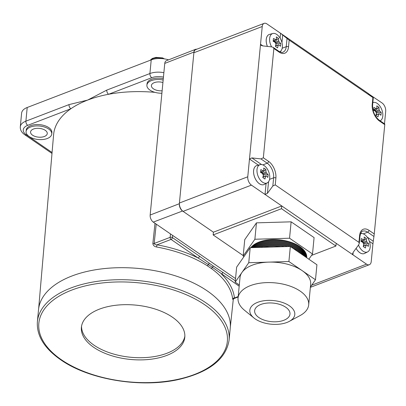 <?xml version="1.0" encoding="UTF-8"?>
<svg xmlns="http://www.w3.org/2000/svg" width="406" height="406" viewBox="0 0 406 406"><rect width="100%" height="100%" fill="white"/><g stroke="black" fill="none" stroke-linecap="round" stroke-linejoin="round"><path stroke-width="0.61" d="M161.634 58.56L161.664 58.246L162.679 57.931L164.4 58.875M150.24 60.261A9.678 5.085 5.5 0 1 161.664 58.246M238.144 296.974L233.902 298.603L234.435 297.984A1.614 1.365 174.1 0 0 232.699 299.273L233.029 299.445M232.699 299.273A96.511 50.714 -174.5 0 0 211.653 268.742L207.633 265.981A1.614 0.964 122.9 0 1 208.339 264.565L198.103 257.993A1.614 0.995 -55.5 0 0 199.458 256.161L213.099 265.92L235.323 280.79M207.258 290.909A96.298 50.603 5.5 0 1 230.248 328.119L229.085 340.147A96.298 50.603 5.5 0 0 206.101 302.937A96.298 50.603 5.5 0 0 102.216 280.713A96.298 50.603 5.5 0 0 37.377 321.684L38.534 309.656A96.298 50.603 5.5 0 1 103.373 268.686A96.298 50.603 5.5 0 1 207.258 290.909M184.862 336.163A51.943 27.293 5.5 0 1 149.048 357.28A51.943 27.293 5.5 0 1 94.009 345.186A51.943 27.293 5.5 0 1 81.545 326.216M93.796 347.374A51.943 27.293 5.5 0 1 81.398 327.302A51.943 27.293 5.5 0 1 116.37 305.205A51.943 27.293 5.5 0 1 172.403 317.193A51.943 27.293 5.5 0 1 184.801 337.259A51.943 27.293 5.5 0 1 149.829 359.361A51.943 27.293 5.5 0 1 93.796 347.374M163.161 80.048A12.906 6.78 -174.5 0 0 146.901 85.133A12.906 6.78 -174.5 0 0 149.981 90.122A12.906 6.78 -174.5 0 0 161.892 93.228M29.151 136.512A12.906 6.78 -174.5 0 0 43.072 139.491A12.906 6.78 -174.5 0 0 51.76 134A12.906 6.78 -174.5 0 0 48.679 129.017A12.906 6.78 -174.5 0 0 34.759 126.038A12.906 6.78 -174.5 0 0 26.07 131.529A12.906 6.78 -174.5 0 0 29.151 136.512M51.76 134L51.892 132.635A12.906 6.78 -174.5 0 0 48.811 127.646A12.906 6.78 -174.5 0 0 34.891 124.672A12.906 6.78 -174.5 0 0 26.202 130.159L26.07 131.529M45.264 130.326A8.389 4.405 -174.5 0 0 36.215 128.392A8.389 4.405 -174.5 0 0 30.567 131.96A8.389 4.405 -174.5 0 0 32.566 135.203A8.389 4.405 -174.5 0 0 41.615 137.137A8.389 4.405 -174.5 0 0 47.263 133.569A8.389 4.405 -174.5 0 0 45.264 130.326M162.923 82.504A8.389 4.405 -174.5 0 0 151.397 85.57A8.389 4.405 -174.5 0 0 153.402 88.807A8.389 4.405 -174.5 0 0 162.126 90.777M38.646 308.667L53.607 134.64A98.074 51.537 5.5 0 1 70.852 108.767L27.725 125.327A12.906 6.78 -174.5 0 0 26.329 134.822A3.228 1.989 -55.5 0 1 24.766 134.746C21.599 132.534 20.112 129.884 20.3 126.794L21.614 113.132A16.128 8.475 5.5 0 1 27.207 107.494L151.22 59.885A16.128 8.475 5.5 0 1 168.566 59.86M163.293 78.683A12.906 6.78 -174.5 0 0 147.033 83.768L146.901 85.133M163.44 77.12A12.906 6.78 -174.5 0 0 151.737 77.713L108.605 94.273A3.228 1.888 69 0 1 106.778 90.102L87.635 100.084A98.074 51.537 5.5 0 0 70.852 108.767A3.228 1.888 -111 0 1 69.02 104.596L87.635 100.084A98.074 51.537 5.5 0 1 108.605 94.273A98.074 51.537 5.5 0 1 154.94 92.35M156.219 224.132L154.163 243.478A1.614 0.837 -173.9 0 1 152.854 243.564C153.118 245.432 154.346 246.569 156.543 246.985L157.005 244.823C155.569 244.919 154.625 244.468 154.163 243.478L170.144 237.343L170.474 233.922M233.125 298.633A1.614 0.837 6.1 0 1 233.125 298.628L233.003 299.521L233.902 298.603M211.653 268.742A1.614 1.025 126.1 0 1 212.394 267.346L208.339 264.565A1.614 0.979 -54.5 0 0 209.08 263.159M239.18 286.2L212.394 267.346A1.614 1.01 -56.5 0 0 213.099 265.92M238.185 296.547L234.435 297.984A98.125 51.562 5.5 0 0 221.448 274.02A1.614 0.995 -55.5 0 0 222.798 272.187M251.096 247.66A29.034 15.255 5.5 0 1 283.784 240.849A29.034 15.255 5.5 0 1 306.728 257.749A29.034 15.255 -174.5 0 0 283.769 240.438A29.034 15.255 -174.5 0 0 250.801 247.665M306.642 257.688A29.034 15.255 -174.5 0 0 283.794 241.656A29.034 15.255 -174.5 0 0 251.756 247.64M252.537 247.614A29.034 15.255 5.5 0 1 283.794 242.438A29.034 15.255 5.5 0 1 306.464 257.566M306.154 257.353A29.034 15.255 -174.5 0 0 283.769 243.24A29.034 15.255 -174.5 0 0 253.506 247.589M254.633 247.553A29.034 15.255 5.5 0 1 283.703 244.006A29.034 15.255 5.5 0 1 305.688 257.034M304.962 256.536A29.034 15.255 -174.5 0 0 290.407 246.538M290.29 246.503A29.034 15.255 -174.5 0 0 256.049 247.513M257.744 247.462A29.034 15.255 5.5 0 1 287.925 246.569M292.914 248.264A29.034 15.255 5.5 0 1 303.835 255.76M301.328 254.039A29.034 15.255 -174.5 0 0 296.842 250.959M284.987 246.655A29.034 15.255 -174.5 0 0 259.987 247.396M263.047 247.305A29.034 15.255 5.5 0 1 281.257 246.767M273.624 246.995A29.034 15.255 -174.5 0 0 269.99 247.102M255.633 308.113A17.742 9.323 -174.5 0 0 254.648 310.681A17.742 9.323 -174.5 0 0 268.894 321.324A17.742 9.323 -174.5 0 0 288.991 316.65A17.742 9.323 -174.5 0 0 289.975 314.082A17.742 9.323 -174.5 0 0 275.73 303.439A17.742 9.323 -174.5 0 0 255.633 308.113M293.543 317.812A22.584 11.865 -174.5 0 0 279.785 301.668A22.584 11.865 -174.5 0 0 251.081 306.951A22.584 11.865 -174.5 0 0 253.928 317.974A22.584 11.865 -174.5 0 0 289.29 321.379A22.584 11.865 -174.5 0 0 293.543 317.812M253.928 317.974L244.478 310.24A35.489 18.646 5.5 0 1 238.038 298.05A35.489 18.646 5.5 0 1 240.002 292.919A35.489 18.646 5.5 0 1 280.201 283.571A35.489 18.646 5.5 0 1 308.687 304.855A35.489 18.646 5.5 0 1 306.728 309.986A35.489 18.646 5.5 0 1 300.044 315.594L289.29 321.379M308.687 304.855L310.661 284.362A35.489 18.646 -174.5 0 0 302.191 270.65A35.489 18.646 -174.5 0 0 268.828 262.119A35.489 18.646 -174.5 0 0 241.976 272.426A35.489 18.646 -174.5 0 0 240.012 277.562L238.038 298.05M243.986 256.592L243.169 256.029L244.747 239.636L256.46 222.853L291.127 221.828L314.082 237.591L312.503 253.983L308.859 259.211M310.402 287.052L315.482 279.775L288.899 261.525L248.756 262.712L235.196 282.145L239.301 284.966M243.169 256.029L254.882 239.246L289.549 238.22L312.503 253.983M256.46 222.853L254.882 239.246M291.127 221.828L289.549 238.22M315.482 279.775L316.929 264.753L290.346 246.498L250.203 247.685L236.642 267.118L235.196 282.145M288.899 261.525L290.346 246.498M248.756 262.712L250.203 247.685M269.726 178.27A9.8 5.74 69 0 0 264.169 165.607A9.8 5.74 69 0 0 260.205 164.643A9.8 5.74 69 0 0 257.013 169.541A9.8 5.74 69 0 0 262.57 182.203A9.8 5.74 69 0 0 267.214 182.903A9.8 5.74 69 0 0 269.726 178.27M260.205 164.643L256.937 165.511A10.16 5.953 69 0 0 256.577 165.628A10.16 5.953 69 0 0 253.628 170.586A10.16 5.953 69 0 0 256.704 181.03A10.16 5.953 69 0 0 263.864 184.598A10.16 5.953 69 0 0 264.21 184.446L267.214 182.903M256.556 165.633L256.577 165.628A10.16 5.953 69 0 0 256.556 165.633A10.16 5.953 69 0 0 253.603 170.596A10.16 5.953 69 0 0 256.678 181.035A10.16 5.953 69 0 0 263.839 184.608A10.16 5.953 69 0 0 263.849 184.603L263.864 184.598M262.941 176.986L266.24 175.955A3.075 1.802 69 0 1 265.712 176.295A3.075 1.802 69 0 1 265.56 176.331A25.715 15.87 -55.5 0 1 264.94 179.046A25.02 5.227 -155.2 0 0 263.9 178.315A25.02 5.227 -155.2 0 0 262.783 177.569A25.715 15.87 124.5 0 0 263.408 174.849A3.075 1.802 69 0 1 262.88 173.646A25.715 13.51 5.5 0 0 260.535 172.438A25.02 7.283 -73.7 0 0 260.804 169.622A25.715 13.51 -174.5 0 1 263.149 170.835A3.075 1.802 69 0 1 263.509 170.561A3.075 1.802 69 0 1 263.829 170.459L263.245 170.738M266.24 175.955A25.715 13.51 5.5 0 1 267.838 177.452A25.02 20.356 155.3 0 0 268.107 174.641A25.715 13.51 -174.5 0 0 266.509 173.144A3.075 1.802 69 0 0 265.986 171.941A25.715 15.87 -55.5 0 0 265.859 169.51A25.02 18.306 -22.8 0 0 264.819 168.734A25.02 18.306 -22.8 0 0 263.702 168.028A25.715 15.87 124.5 0 1 263.829 170.459M265.859 169.51L262.464 172.545L262.383 173.372M262.357 173.666L265.986 171.941M265.56 176.331L262.91 177.102M262.063 173.2A2.746 1.609 69 0 0 260.571 172.154M262.464 172.545L261.261 171.718M263.403 174.859L263.321 176.864M266.509 173.144L262.652 174.341M268.107 174.641L263.509 174.93M260.581 172.037L263.149 170.835M380.285 120.729L380.123 120.81A9.8 5.74 69 0 0 380.285 120.729A9.8 5.74 69 0 0 382.797 116.091A9.8 5.74 69 0 0 377.24 103.428A9.8 5.74 69 0 0 373.276 102.469A9.8 5.74 69 0 0 372.84 102.622M376.012 114.807L379.316 113.781A3.075 1.802 69 0 1 378.783 114.122A3.075 1.802 69 0 1 378.636 114.152A25.715 15.87 -55.5 0 1 378.011 116.872A25.02 5.227 -155.2 0 0 376.971 116.136A25.02 5.227 -155.2 0 0 375.86 115.39A25.715 15.87 124.5 0 0 376.479 112.675A3.075 1.802 69 0 1 375.951 111.472A25.715 13.51 5.5 0 0 373.606 110.265A25.02 7.283 -73.7 0 0 373.88 107.448A25.715 13.51 -174.5 0 1 376.225 108.661A3.075 1.802 69 0 1 376.58 108.382A3.075 1.802 69 0 1 376.9 108.285L376.321 108.559M379.316 113.781A25.715 13.51 5.5 0 1 380.914 115.279A25.02 20.356 155.3 0 0 381.183 112.462A25.715 13.51 -174.5 0 0 379.585 110.965A3.075 1.802 69 0 0 379.057 109.767A25.715 15.87 -55.5 0 0 378.93 107.336A25.02 18.306 -22.8 0 0 377.895 106.56A25.02 18.306 -22.8 0 0 376.778 105.854A25.715 15.87 124.5 0 1 376.9 108.285M378.93 107.336L375.535 110.371L375.459 111.198M375.428 111.488L379.057 109.767M378.636 114.152L375.981 114.928M375.139 111.026A2.746 1.609 69 0 0 373.642 109.98M375.535 110.371L374.332 109.544M376.479 112.685L376.398 114.69M379.585 110.965L375.728 112.168M381.183 112.462L376.585 112.756M373.657 109.859L376.225 108.661M353.154 252.349L352.915 254.806L366.522 264.149A6.45 3.781 69 0 0 369.358 264.707A6.45 3.781 69 0 0 371.231 261.555L372.941 243.798L369.364 241.342M358.94 242.362L359.594 235.531A12.906 7.557 -111 0 1 369.018 230.349L374.251 233.942L384.771 124.657L379.539 121.064A12.906 7.557 -111 0 1 372.221 104.388L372.881 97.557L289.173 40.082L288.519 46.913A12.906 7.557 -111 0 1 279.095 52.095L273.862 48.502L263.342 157.792L268.574 161.38A12.906 7.557 -111 0 1 275.892 178.056L275.232 184.887L358.94 242.362L359.285 243.361L358.63 244.914L353.225 252.253L352.57 253.811L352.915 254.806L281.769 205.954L213.414 232.196L183.07 211.364A6.45 3.781 -111 0 1 179.411 203.025L193.88 52.755A6.45 3.781 -111 0 1 195.753 49.608L264.108 23.365A6.45 3.781 69 0 0 262.235 26.512L260.525 44.274L262.921 45.919M311.503 255.415L335.914 246.046L281.505 208.689L281.769 205.954L265.027 194.459L266.082 183.482M258.373 165.13L249.477 159.025L247.767 176.783A6.45 3.781 69 0 0 251.426 185.121L265.027 194.459L267.427 193.342L272.832 186.004L273.624 177.808A11.292 6.613 69 0 0 267.219 163.217L260.941 158.908L251.872 157.909L261.555 164.552M384.492 123.815L385.7 111.29A6.45 3.781 69 0 0 382.041 102.951L368.425 93.745M280.084 38.103L280.551 33.262L266.945 23.924A6.45 3.781 69 0 0 264.108 23.365M282.18 48.228L286.25 46.665L287.042 38.468L280.551 33.262L368.44 93.608L372.84 97.379M281.505 208.689L213.15 234.932L243.209 255.572M213.15 234.932L213.414 232.196L182.548 211.003A5.643 3.309 -111 0 1 179.345 203.71L193.946 52.075A5.643 3.309 -111 0 1 195.575 49.319A5.643 3.309 -111 0 1 196.748 49.227M251.872 157.909L249.477 159.025L260.525 44.274L261.18 45.37L262.662 45.888L271.731 46.888L273.208 47.406L273.862 48.502M367.095 237.023L373.246 241.245L373.941 236.495L367.663 232.186A11.292 6.613 69 0 0 362.7 231.207C361.802 230.877 360.893 232.526 359.98 236.155A1.614 0.848 -174.5 0 0 359.594 235.531M287.042 38.468L289.173 40.082M374.251 233.942L373.941 236.495M373.246 241.245L372.941 243.798M275.232 184.887L272.832 186.004M260.941 158.908L263.342 157.792M335.914 246.046L336.178 243.311M279.841 51.76L279.749 51.806A9.8 5.74 69 0 0 279.841 51.76A9.8 5.74 69 0 0 282.353 47.121A9.8 5.74 69 0 0 276.796 34.464A9.8 5.74 69 0 0 272.832 33.5A9.8 5.74 69 0 0 269.64 38.397A9.8 5.74 69 0 0 271.594 46.873M272.832 33.5L269.564 34.368A10.16 5.953 69 0 0 269.208 34.48A10.16 5.953 69 0 0 266.255 39.443A10.16 5.953 69 0 0 267.417 46.411M269.183 34.49L269.208 34.48A10.16 5.953 69 0 0 269.183 34.49A10.16 5.953 69 0 0 266.234 39.453A10.16 5.953 69 0 0 267.387 46.411M275.567 45.837L278.866 44.812A3.075 1.802 69 0 1 278.338 45.152A3.075 1.802 69 0 1 278.191 45.183A25.715 15.87 -55.5 0 1 277.567 47.903A25.02 5.227 -155.2 0 0 276.527 47.167A25.02 5.227 -155.2 0 0 275.415 46.421A25.715 15.87 124.5 0 0 276.034 43.706A3.075 1.802 69 0 1 275.507 42.503A25.715 13.51 5.5 0 0 273.162 41.295A25.02 7.283 -73.7 0 0 273.431 38.479A25.715 13.51 -174.5 0 1 275.775 39.692A3.075 1.802 69 0 1 276.136 39.412A3.075 1.802 69 0 1 276.456 39.316L275.877 39.59M278.866 44.812A25.715 13.51 5.5 0 1 280.465 46.309A25.02 20.356 155.3 0 0 280.739 43.493A25.715 13.51 -174.5 0 0 279.14 41.996A3.075 1.802 69 0 0 278.612 40.798A25.715 15.87 -55.5 0 0 278.486 38.367A25.02 18.306 -22.8 0 0 277.45 37.591A25.02 18.306 -22.8 0 0 276.329 36.885A25.715 15.87 124.5 0 1 276.456 39.316M278.486 38.367L275.09 41.402L275.009 42.229M274.984 42.518L278.612 40.798M278.191 45.183L275.537 45.959M274.695 42.057A2.746 1.609 69 0 0 273.197 41.011M275.09 41.402L273.888 40.575M276.034 43.716L275.953 45.721M279.14 41.996L275.278 43.198M280.739 43.493L276.136 43.787M273.208 40.889L275.775 39.692M358.513 245.077A9.8 5.74 69 0 0 363.015 251.172A9.8 5.74 69 0 0 367.658 251.872A9.8 5.74 69 0 0 370.17 247.239A9.8 5.74 69 0 0 364.613 234.577A9.8 5.74 69 0 0 360.65 233.612A9.8 5.74 69 0 0 360.553 233.643M363.385 245.955L366.684 244.925A3.075 1.802 69 0 1 366.156 245.265A3.075 1.802 69 0 1 366.009 245.3A25.715 15.87 -55.5 0 1 365.385 248.015A25.02 5.227 -155.2 0 0 364.344 247.284A25.02 5.227 -155.2 0 0 363.233 246.533A25.715 15.87 124.5 0 0 363.852 243.818L363.771 245.833M366.684 244.925A25.715 13.51 5.5 0 1 368.283 246.422A25.02 20.356 155.3 0 0 368.557 243.61A25.715 13.51 -174.5 0 0 366.958 242.113A3.075 1.802 69 0 0 366.43 240.91A25.715 15.87 -55.5 0 0 366.303 238.479A25.02 18.306 -22.8 0 0 365.268 237.703A25.02 18.306 -22.8 0 0 364.152 236.997A25.715 15.87 124.5 0 1 364.273 239.428A3.075 1.802 69 0 0 363.954 239.53A3.075 1.802 69 0 0 363.593 239.804A25.715 13.51 -174.5 0 0 361.249 238.591A25.02 7.283 -73.7 0 1 360.98 241.408A25.715 13.51 5.5 0 1 363.324 242.615A3.075 1.802 69 0 0 363.852 243.818M364.273 239.428L363.695 239.707M366.303 238.479L362.908 241.514L362.832 242.341M362.802 242.636L366.43 240.91M366.009 245.3L363.355 246.072M362.512 242.169A2.746 1.609 69 0 0 361.015 241.123M362.908 241.514L361.705 240.687M366.958 242.113L363.101 243.311M368.557 243.61L363.954 243.899M361.025 241.007L363.593 239.804M356.087 248.37A10.16 5.953 69 0 0 364.283 253.577A10.16 5.953 69 0 0 364.299 253.572A10.16 5.953 69 0 0 364.654 253.415L367.658 251.872M356.103 248.35A10.16 5.953 69 0 0 364.309 253.567L364.283 253.577M235.536 278.597L153.27 222.107A5.476 3.207 -111 0 1 150.164 215.033L164.765 63.397A5.476 3.207 -111 0 1 166.343 60.727L195.575 49.319M204.751 304.774A94.684 49.755 5.5 0 1 194.52 374.454A94.684 49.755 5.5 0 1 61.448 359.792A94.684 49.755 5.5 0 1 71.679 290.112A94.684 49.755 5.5 0 1 204.751 304.774M157.005 244.823A98.125 51.562 5.5 0 1 198.103 257.993L171.063 239.428L157.005 244.823M26.329 134.822L52.069 152.499M172.626 235.399L172.413 237.591L199.458 256.161M106.778 90.102L149.905 73.542L151.22 59.885M151.737 77.713A3.228 1.888 69 0 1 149.905 73.542A16.128 8.475 5.5 0 1 163.872 72.669M20.3 126.794A16.128 8.475 5.5 0 1 25.893 121.155L27.207 107.494M27.725 125.327A3.228 1.888 69 0 1 25.893 121.155L69.02 104.596M207.633 265.981A96.511 50.714 -174.5 0 0 156.543 246.985M152.854 243.564L155.001 223.3M170.144 237.343A1.614 0.848 5.5 0 1 172.413 237.591A1.614 0.995 -55.5 0 1 171.063 239.428A1.614 0.944 -111 0 1 170.144 237.343M311.701 285.195L366.522 264.149M251.426 185.121L183.07 211.364M262.235 26.512L193.88 52.755M179.411 203.025L247.767 176.783M269.554 179.371L273.624 177.808A1.614 0.848 -174.5 0 1 275.892 178.056M268.544 181.741L267.427 193.342M262.86 164.892L267.219 163.217A1.614 0.995 124.5 0 0 268.574 161.38M282.683 34.875L281.947 42.559M279.095 52.095A1.614 0.995 -55.5 0 0 278.79 51.232C281.231 52.435 282.627 52.75 282.972 52.176A11.292 6.613 69 0 0 286.25 46.665A1.614 0.848 -174.5 0 1 288.519 46.913M280.815 51.024A11.292 6.613 -111 0 1 280.323 52.054M363.304 233.861L367.663 232.186A1.614 0.995 -55.5 0 0 369.018 230.349M360.807 233.069A11.292 6.613 -111 0 1 361.868 233.511M373.302 97.805L372.606 105.012A1.614 0.848 -174.5 0 0 372.221 104.388M372.606 105.012C372.53 111.406 374.738 116.471 379.234 120.201A1.614 0.995 124.5 0 1 379.539 121.064M150.164 215.033L179.345 203.71M153.27 222.107L182.548 211.003M164.765 63.397L193.946 52.075M150.073 60.321L152.301 58.454L156.016 57.373L162.628 57.916M230.324 327.124L233.323 298.989M37.377 321.684C36.489 335.6 44.254 348.292 60.667 359.752C88.934 379.803 141.461 388.38 179.655 379.26C209.562 371.987 226.035 358.95 229.085 340.147M24.766 134.746L51.988 153.443M373.276 102.469L372.84 102.586M310.372 287.352L369.358 264.707M359.285 243.361L359.98 236.155M384.812 124.033L379.234 120.201M278.79 51.232L273.208 47.406"/></g></svg>
